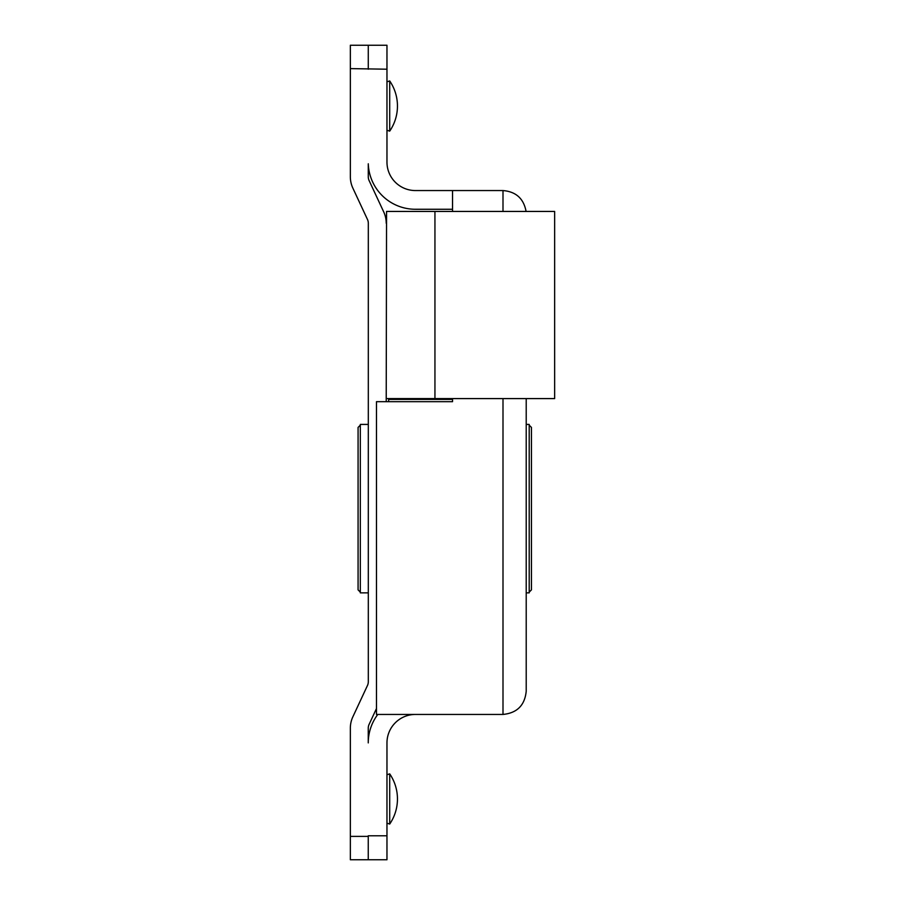 <?xml version="1.0" encoding="UTF-8"?>
<svg xmlns="http://www.w3.org/2000/svg" width="905" height="905" viewBox="0 0 905 905"><rect width="100%" height="100%" fill="white"/><g stroke="black" fill="none" stroke-linecap="round" stroke-linejoin="round"><path stroke-width="1.36" d="M368.256 859.75L368.256 836.39L350.348 836.39L350.348 859.75L386.967 859.75L386.967 742.892A28.451 28.451 0 0 1 415.418 714.441M502.999 211.442L502.999 190.559C516.008 191.656 523.701 198.614 526.088 211.442C523.701 198.614 516.008 191.656 502.999 190.559L415.418 190.559A28.451 28.451 0 0 1 386.967 162.108L386.967 45.25L368.278 45.25L386.967 45.25M386.22 223.23A26.89 26.89 0 0 0 383.697 211.872L369.127 180.604A8.982 8.982 0 0 1 368.278 176.814L368.278 163.794A47.162 47.162 0 0 0 415.418 209.27L452.545 209.27L452.545 211.442L452.545 190.559M388.618 398.596L388.618 401.673L386.22 401.673L386.559 211.442L554.652 211.442L554.652 398.596L434.943 398.596L434.943 211.442M368.278 69.21L368.278 45.25L350.348 45.25L350.348 68.61L386.967 69.21M452.545 398.596L452.545 401.673L376.48 401.673L376.48 714.441L502.999 714.441C517.072 713.038 524.81 705.3 526.212 691.239L526.212 398.596M368.256 836.39L368.256 835.79L368.256 836.39M377.792 714.441A47.162 47.162 0 0 0 368.256 742.892L368.256 728.186A8.982 8.982 0 0 1 369.093 724.396L376.48 708.536M526.212 691.239C524.81 705.3 517.072 713.038 502.999 714.441L502.999 398.596M350.348 836.39L350.348 728.186A26.89 26.89 0 0 1 352.86 716.828L367.464 685.504A8.982 8.982 0 0 0 368.312 681.703L368.312 223.23A8.982 8.982 0 0 0 367.464 219.44L352.86 188.116A26.89 26.89 0 0 1 350.348 176.747L350.348 68.61M434.943 398.596L386.559 398.596M386.559 211.442L386.22 398.596M529.199 425.18L531.45 427.42L531.45 589.868L529.199 592.119M360.314 592.119L358.075 589.868L358.075 427.42L360.314 425.18M368.312 424.422L360.314 424.422L360.314 592.866L368.312 592.866M526.212 592.866L529.199 592.866L529.199 424.422L526.212 424.422M389.704 824.048A44.469 44.469 0 0 0 389.704 773.877L389.704 824.048L386.967 823.199M389.704 131.123A44.469 44.469 0 0 0 389.704 80.952L389.704 131.123L386.967 130.275M386.967 835.79L368.256 835.79M388.618 399.41L452.545 399.41M389.704 773.877L386.967 774.725M389.704 80.952L386.967 81.801"/></g></svg>
